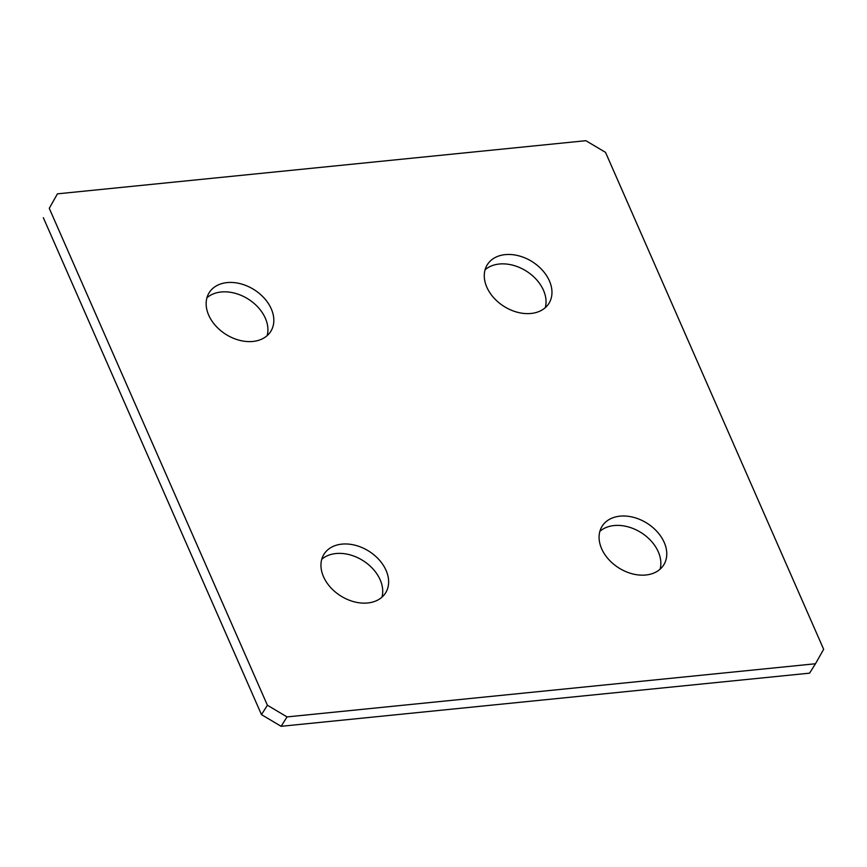 <?xml version="1.0" encoding="UTF-8"?>
<svg xmlns="http://www.w3.org/2000/svg" width="867" height="867" viewBox="0 0 867 867"><rect width="100%" height="100%" fill="white"/><g stroke="black" fill="none" stroke-linecap="round" stroke-linejoin="round"><path stroke-width="1.3" d="M505.201 254.627A36.371 26.433 32.2 0 0 487.33 264.673A36.371 26.433 32.2 0 0 493.746 297.76A36.371 26.433 32.2 0 0 531.038 313.464A36.371 26.433 32.2 0 0 548.909 303.417A36.371 26.433 32.2 0 0 542.493 270.331A36.371 26.433 32.2 0 0 505.201 254.627M545.256 307.687A36.371 26.433 32.2 0 0 533.964 277.039A36.371 26.433 32.2 0 0 499.284 264.023A36.371 26.433 32.2 0 0 485.065 269.81M620.013 516.158A36.371 26.433 32.2 0 0 602.142 526.204A36.371 26.433 32.2 0 0 608.547 559.291A36.371 26.433 32.2 0 0 645.839 575.005A36.371 26.433 32.2 0 0 663.71 564.948A36.371 26.433 32.2 0 0 657.305 531.872A36.371 26.433 32.2 0 0 620.013 516.158M660.069 569.218A36.371 26.433 32.2 0 0 648.765 538.57A36.371 26.433 32.2 0 0 614.096 525.554A36.371 26.433 32.2 0 0 599.866 531.341M227.078 282.599A36.371 26.433 32.2 0 0 209.207 292.645A36.371 26.433 32.2 0 0 215.612 325.732A36.371 26.433 32.2 0 0 252.904 341.446A36.371 26.433 32.2 0 0 270.775 331.389A36.371 26.433 32.2 0 0 264.37 298.313A36.371 26.433 32.2 0 0 227.078 282.599M267.134 335.659A36.371 26.433 32.2 0 0 255.841 305.011A36.371 26.433 32.2 0 0 221.161 291.995A36.371 26.433 32.2 0 0 206.931 297.782M341.88 544.129A36.371 26.433 32.2 0 0 324.009 554.186A36.371 26.433 32.2 0 0 330.414 587.262A36.371 26.433 32.2 0 0 367.716 602.977A36.371 26.433 32.2 0 0 385.577 592.92A36.371 26.433 32.2 0 0 379.172 559.844A36.371 26.433 32.2 0 0 341.88 544.129M381.935 597.19A36.371 26.433 32.2 0 0 370.642 566.552A36.371 26.433 32.2 0 0 335.962 553.536A36.371 26.433 32.2 0 0 321.744 559.313M287.042 716.911L815.479 663.754L823.65 649.285L605.524 152.364L585.875 140.692L57.428 193.84L49.267 208.318L267.394 705.229L287.042 716.911L281.125 726.308L809.572 673.16L815.479 663.754M49.267 208.318L57.428 193.84M43.35 217.715L261.476 714.636L267.394 705.229M281.125 726.308L261.476 714.636"/></g></svg>
